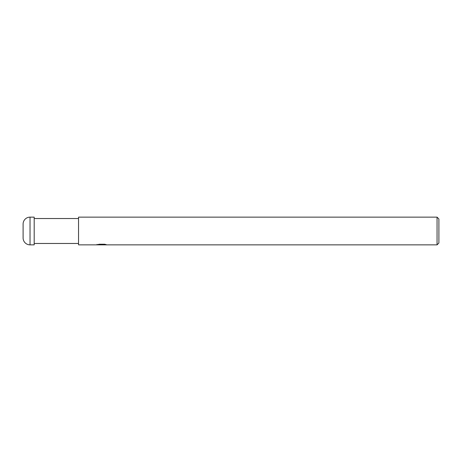 <?xml version="1.0" encoding="UTF-8"?>
<svg xmlns="http://www.w3.org/2000/svg" width="462" height="462" viewBox="0 0 462 462"><rect width="100%" height="100%" fill="white"/><g stroke="black" fill="none" stroke-linecap="round" stroke-linejoin="round"><path stroke-width="0.69" d="M78.54 243.474L34.188 243.474M34.188 218.526L78.54 218.526M438.9 243.012L437.052 244.86L437.052 217.14L438.9 218.988L438.9 243.012M437.052 244.86L78.54 244.86L78.54 217.14L437.052 217.14M101.854 244.745L96.928 244.86L102.194 244.594L97.765 244.594L99.209 244.236L104.672 244.236L106.26 244.641L101.854 244.617M100.947 244.86L100.029 244.721M103.055 244.641L101.652 244.86M103.107 244.398L103.748 244.236M102.194 244.236L102.194 244.594M97.02 244.369L97.02 244.831M30.03 217.14A6.93 6.93 0 0 0 23.1 224.07L23.1 237.93A6.93 6.93 0 0 0 30.03 244.86L30.03 217.14L34.188 217.14L34.188 244.86L30.03 244.86M103.055 244.854L103.055 244.386L102.194 244.398"/></g></svg>
